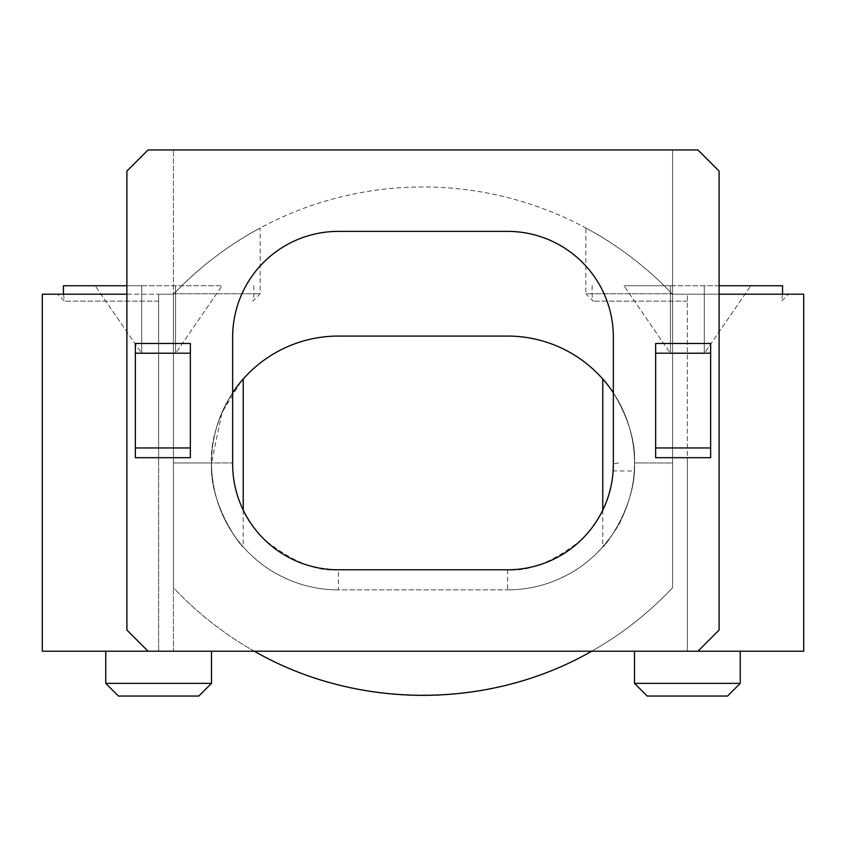 <?xml version="1.0" encoding="UTF-8"?>
<svg xmlns="http://www.w3.org/2000/svg" width="846" height="846" viewBox="0 0 846 846"><rect width="100%" height="100%" fill="white"/><g stroke="black" fill="none" stroke-linecap="round" stroke-linejoin="round"><path stroke-width="0.63" stroke-dasharray="4.23 3.17" d="M613.35 392.83A126.9 126.9 0 0 1 634.5 462.974C636.89 420.97 604.266 378.194 602.775 379.04C603.97 377.855 636.763 420.547 634.5 462.974C636.89 420.97 604.266 378.194 602.775 379.04C603.97 377.855 636.763 420.547 634.5 462.974L672.57 462.974L634.5 462.974L672.57 462.974L672.57 587.748L672.57 462.974L634.5 462.974C636.742 505.274 604.382 547.521 602.775 546.907C603.907 548.176 636.827 505.348 634.5 462.974C636.742 505.274 604.382 547.521 602.775 546.907C603.907 548.176 636.827 505.348 634.5 462.974L634.246 471L613.16 470.915C611.732 497.871 600.628 521.252 579.848 541.059C552.565 562.209 528.486 571.79 507.6 569.781L507.6 589.874C524.065 589.905 540.16 586.722 555.896 580.324C572.636 572.647 580.694 568.258 596.092 553.929C610.008 539.135 618.997 526.371 623.058 515.637C629.932 499.711 633.665 484.821 634.246 470.958M173.43 294.281L173.43 651.209L148.05 651.209L254.286 651.209A342.63 342.63 0 0 1 173.43 587.748L173.43 462.974L211.5 462.974C209.11 504.967 241.713 547.732 243.225 546.907C242.051 548.071 209.258 505.527 211.5 462.974C209.11 504.967 241.713 547.732 243.225 546.907C242.051 548.071 209.258 505.527 211.5 462.974A126.9 126.9 0 0 0 338.4 589.874L507.6 589.874L338.4 589.874L338.4 569.781L507.6 569.781M240.803 381.779L221.98 412.562L211.5 462.974C209.11 420.97 241.734 378.194 243.225 379.04C242.03 377.855 209.237 420.547 211.5 462.974A126.9 126.9 0 0 1 338.4 336.074L507.6 336.074A126.9 126.9 0 0 1 634.5 462.974A126.9 126.9 0 0 1 507.6 589.874M211.754 470.958C214.123 501.805 226.019 530.685 249.908 553.929C265.411 568.301 273.089 572.52 290.104 580.324C305.882 586.733 321.977 589.916 338.4 589.874M42.3 651.209L158.625 651.209L158.625 462.974L158.625 651.209L211.5 651.209L105.75 651.209L173.43 651.209L173.43 149.954L173.43 462.974L232.65 462.974L173.43 462.974L211.5 462.974L211.754 471M803.7 651.209L591.714 651.209A342.63 342.63 0 0 0 672.57 587.748A342.63 342.63 0 0 1 591.714 651.209L697.95 651.209L719.1 630.058L719.1 171.104L697.95 149.954L672.57 149.954L672.57 587.748A342.63 342.63 0 0 1 591.714 651.209L254.286 651.209M672.57 294.281L672.57 587.748A342.63 342.63 0 0 1 173.43 587.748L173.43 294.355A343.688 343.688 0 0 1 672.57 294.355A343.688 343.688 0 0 0 173.43 294.355L173.98 293.774C215.053 250.078 260.462 228.103 260.134 228.008C257.956 229.509 215.021 250.342 173.98 293.774C215.053 250.078 260.462 228.103 260.134 228.008C257.956 229.509 215.021 250.342 173.98 293.774L173.43 294.355L173.43 462.974L173.43 294.197L42.3 294.197M803.7 294.197L672.57 294.197L672.57 462.974L672.57 149.954L148.05 149.954L126.9 171.104L126.9 630.058L148.05 651.209M347.05 149.954C366.752 149.954 327.349 149.954 347.05 149.954C375.201 149.954 318.91 149.954 347.05 149.954M346.395 149.954L350.033 149.954L346.395 149.954M338.96 149.954L508.16 149.954L338.96 149.954M339.701 149.954L347.336 149.954L339.701 149.954M397.218 149.954L404.853 149.954L397.218 149.954M408.713 149.954L428.351 149.954L408.713 149.954M499.775 149.954L491.484 149.954L499.775 149.954M483.838 149.954L491.484 149.954L483.838 149.954M481.088 149.954L454.588 149.954L481.088 149.954M444.277 149.954L429.757 149.954L444.277 149.954M384.105 149.954L367.206 149.954L384.105 149.954M346.902 149.954L348.002 149.954L346.902 149.954M441.231 149.954C437.403 149.954 437.403 149.954 441.231 149.954M465.533 149.954L470.143 149.954L465.533 149.954M211.5 462.974A126.9 126.9 0 0 1 232.65 392.83M190.35 343.476L190.35 457.686M135.36 457.686L135.36 343.476M655.65 457.686L655.65 343.476M710.64 343.476L710.64 457.686M232.661 462.974L232.872 470.905C233.38 483.077 236.605 495.777 242.516 509.006C247.127 520.1 255.006 530.78 266.152 541.059C293.456 562.22 317.536 571.79 338.4 569.781M613.35 463.925L613.35 337.131A105.75 105.75 0 0 0 507.6 231.381L338.4 231.381A105.75 105.75 0 0 0 232.65 337.131L232.65 463.883M618.595 462.974L613.35 463.83M672.422 294.197L719.1 294.197M687.375 651.209L740.25 651.209L634.5 651.209L687.375 651.209L687.375 462.974L687.375 651.209M126.9 294.197L158.625 294.197L158.625 462.974L158.625 294.197L173.578 294.197M697.95 651.209L591.714 651.209M198.81 696.047L118.44 696.047M211.5 683.357L105.75 683.357M63.45 285.737L126.9 285.737M158.625 301.134L64.465 301.134L158.625 301.134M141.705 285.737L222.075 285.737L95.175 285.737L141.705 285.737L141.705 353.417L141.705 285.737L141.705 353.417L95.175 285.737L141.705 353.417L141.705 285.737M175.545 353.417L141.705 353.417L175.545 353.417L175.545 285.737L175.545 353.417L175.545 285.737L175.545 353.417L222.075 285.737L175.545 353.417M719.1 285.737L782.55 285.737M687.375 301.134L593.215 301.134L687.375 301.134M670.455 285.737L750.825 285.737L623.925 285.737L670.455 285.737L670.455 353.417L670.455 285.737L670.455 353.417L623.925 285.737L670.455 353.417L670.455 285.737M704.295 353.417L670.455 353.417L704.295 353.417L704.295 285.737L704.295 353.417L704.295 285.737L704.295 353.417L750.825 285.737L704.295 353.417M672.57 294.355L672.02 293.774C629.71 249.094 585.464 228.082 585.855 227.997C586.902 228.885 630.09 249.549 672.02 293.774L672.57 294.355M63.45 294.197L64.465 301.134L57.528 294.197M173.98 293.774L260.145 293.774L173.98 293.774M672.57 294.197L788.472 294.197L672.57 294.197M592.2 285.737C591.851 293.774 592.189 298.902 593.215 301.134L585.855 293.774L672.02 293.774L585.855 293.774L585.855 227.997M727.56 696.047L647.19 696.047M740.25 683.357L634.5 683.357M687.375 462.974L687.375 294.197L687.375 462.974M602.775 510.127L602.775 546.907M243.225 510.127L243.225 546.907M253.8 285.737C254.149 293.774 253.811 298.902 252.785 301.134L260.145 293.774L260.145 227.997M782.55 294.197L781.535 301.134L788.472 294.197"/><path stroke-width="1.27" d="M126.9 294.197L42.3 294.197L42.3 651.209L148.05 651.209L126.9 630.058L126.9 171.104L148.05 149.954L697.95 149.954L719.1 171.104L719.1 630.058L697.95 651.209L803.7 651.209L803.7 294.197L719.1 294.197M232.65 392.83A126.9 126.9 0 0 1 338.4 336.074L507.6 336.074A126.9 126.9 0 0 1 613.35 392.83M243.225 510.127L243.225 379.04L240.803 381.779M697.95 651.209L148.05 651.209M135.36 353.205L135.36 457.686L190.35 457.686L190.35 353.205L135.36 353.205L135.36 343.476L190.35 343.476L190.35 353.205M232.65 337.131A105.75 105.75 0 0 1 338.4 231.381L507.6 231.381A105.75 105.75 0 0 1 613.35 337.131L613.35 464.031A105.75 105.75 0 0 1 507.6 569.781L338.4 569.781A105.75 105.75 0 0 1 232.65 464.031L232.65 337.131M710.64 447.957L710.64 457.686L655.65 457.686L655.65 447.957L710.64 447.957L710.64 353.205L655.65 353.205L655.65 447.957M655.65 353.205L655.65 343.476L710.64 343.476L710.64 353.205M591.714 651.209C489.252 709.984 356.748 709.984 254.286 651.209M613.17 470.905L613.35 464.031M135.36 447.957L190.35 447.957M211.5 683.357L105.75 683.357L118.44 696.047L198.81 696.047L211.5 683.357L211.5 651.209M126.9 285.737L63.45 285.737L63.45 294.197M782.55 294.197L782.55 285.737L719.1 285.737M740.25 683.357L634.5 683.357L647.19 696.047L727.56 696.047L740.25 683.357L740.25 651.209M602.775 379.04L602.775 510.127M105.75 683.357L105.75 651.209M634.5 683.357L634.5 651.209"/></g></svg>
